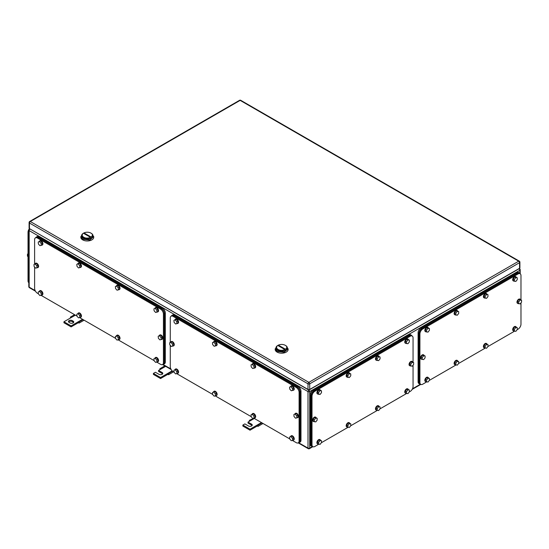 <?xml version="1.0" encoding="UTF-8"?>
<svg xmlns="http://www.w3.org/2000/svg" width="549" height="549" viewBox="0 0 549 549"><rect width="100%" height="100%" fill="white"/><g stroke="black" fill="none" stroke-linecap="round" stroke-linejoin="round"><path stroke-width="0.82" d="M167.72 374.411L168.577 374.72L168.406 373.643L167.72 373.416L167.72 374.411L160.562 378.542L153.411 374.411L153.411 373.416L155.415 372.263L158.99 374.329A2.223 1.283 180 0 0 161.42 374.603A2.223 1.283 180 0 0 162.792 373.416A2.223 1.283 180 0 0 162.14 372.51L162.14 373.498A2.223 1.283 180 0 1 162.621 373.91M159.841 369.703L159.883 368.729L160.562 369.285L158.558 370.445L158.558 371.433L162.14 373.498M164.824 365.874L159.883 368.729M165.647 366.348L160.562 369.285M158.558 370.445L162.14 372.51M153.411 373.416L160.562 377.547L172.18 370.843M172.606 371.22L168.406 373.643M173.573 371.838L168.577 374.72M160.562 377.547L160.562 378.542M257.179 426.058L258.037 426.367L257.865 425.297L257.179 425.063L257.179 426.058L250.021 430.19L242.864 426.058L242.864 425.063L244.875 423.91L248.45 425.976A2.223 1.283 180 0 0 250.879 426.25A2.223 1.283 180 0 0 252.252 425.063A2.223 1.283 180 0 0 251.6 424.157L251.6 425.146A2.223 1.283 180 0 1 252.08 425.564M249.301 421.351L249.342 420.376L250.021 420.932L248.018 422.092L248.018 423.08L251.6 425.146M252.705 418.427L251.202 416.773L251.037 414.783L252.382 414.447L253.885 416.101L254.05 418.098L249.342 420.376M254.317 418.455L250.021 420.932M248.018 422.092L251.6 424.157M242.864 425.063L250.021 429.194L261.475 422.586M262.017 422.895L257.865 425.297M263.033 423.485L258.037 426.367M250.021 429.194L250.021 430.19M78.26 322.757L79.125 323.066L78.946 321.995L78.26 321.769L78.26 322.757L79.125 323.066L78.946 321.995L78.26 321.769L78.26 322.757L71.109 326.888L78.26 322.757M63.952 322.757L71.109 326.888L71.109 325.9L82.556 319.292L71.109 325.9L71.109 326.888L63.952 322.757L63.952 321.769L71.109 325.9L63.952 321.769L63.952 322.757M68.625 322.016A2.223 1.283 180 0 1 72.248 321.604L73.113 322.098A2.223 1.283 180 0 1 73.587 322.51A2.223 1.283 180 0 0 73.113 322.098L72.248 321.604A2.223 1.283 180 0 0 68.625 322.016M70.382 318.056L70.423 317.075L71.109 317.638L63.952 321.769L75.398 315.16L71.109 317.638L70.423 317.075L74.575 314.68L70.423 317.075L70.382 318.056M73.113 321.11A2.223 1.283 180 0 1 73.765 322.016A2.223 1.283 180 0 1 72.386 323.203A2.223 1.283 180 0 1 69.963 322.922L69.105 322.428A2.223 1.283 180 0 1 68.447 321.522A2.223 1.283 180 0 1 69.826 320.335A2.223 1.283 180 0 1 72.248 320.609L72.248 321.604L72.248 320.609L73.113 321.11A2.223 1.283 180 0 1 73.765 322.016A2.223 1.283 180 0 1 72.386 323.203A2.223 1.283 180 0 1 69.963 322.922L69.105 322.428A2.223 1.283 180 0 1 68.447 321.522A2.223 1.283 180 0 1 69.826 320.335A2.223 1.283 180 0 1 72.248 320.609L73.113 321.11L73.113 322.098L73.113 321.11M83.098 319.6L78.946 321.995L83.098 319.6M84.114 320.191L79.125 323.066L84.114 320.191M91.285 233.325L90.86 233.078C95.698 235.617 88.094 240.002 83.702 237.209A5.058 2.923 180 0 1 83.702 233.078A5.058 2.923 180 0 1 90.86 233.078L91.285 233.325A5.668 3.273 180 0 1 92.946 235.645A5.668 3.273 180 0 1 89.446 238.664A5.668 3.273 180 0 1 83.27 237.957A5.668 3.273 180 0 1 81.616 235.645A5.668 3.273 180 0 1 83.27 233.325L83.702 233.078M84.093 233.634L89.899 236.99L90.468 236.66L84.663 233.304L84.093 233.634M81.616 235.775L83.27 238.218A5.668 3.273 0 0 0 89.446 238.932A5.668 3.273 0 0 0 92.946 235.905A5.668 3.273 0 0 0 92.946 235.775A5.668 3.273 180 0 1 89.556 238.904A5.668 3.273 180 0 1 83.27 238.218A5.668 3.273 180 0 1 81.616 235.775M85.459 234.423A4.049 2.34 60 0 1 84.663 233.304M82.082 234.334L80.806 237.23A6.478 3.74 0 0 0 82.7 239.872A6.478 3.74 0 0 0 89.762 240.682A6.478 3.74 0 0 0 93.755 237.23L92.472 234.334M80.806 236.564L82.7 239.213L89.762 240.023L93.755 236.564M285.665 345.547L285.233 345.3C290.071 347.84 282.474 352.225 278.075 349.432A5.058 2.923 180 0 1 278.075 345.3A5.058 2.923 180 0 1 285.233 345.3L285.665 345.547A5.668 3.273 180 0 1 287.326 347.867A5.668 3.273 180 0 1 283.826 350.886A5.668 3.273 180 0 1 277.65 350.18A5.668 3.273 180 0 1 275.989 347.867A5.668 3.273 180 0 1 277.65 345.547L278.075 345.3M278.467 345.856L284.272 349.212L284.849 348.883L279.043 345.527L278.467 345.856M275.996 347.997L277.65 350.44A5.668 3.273 0 0 0 283.826 351.154A5.668 3.273 0 0 0 287.326 348.128A5.668 3.273 0 0 0 287.319 347.997A5.668 3.273 180 0 1 283.929 351.127A5.668 3.273 180 0 1 277.65 350.44A5.668 3.273 180 0 1 275.996 347.997M279.839 346.645A4.049 2.34 60 0 1 279.043 345.527M276.463 346.556L275.179 349.452A6.478 3.74 0 0 0 277.073 352.094A6.478 3.74 0 0 0 284.135 352.904A6.478 3.74 0 0 0 288.136 349.452L286.853 346.556M275.179 348.787L277.073 351.435L284.135 352.245L288.136 348.787M519.546 268.303L519.546 262.683A1.215 0.7 -0 0 0 519.903 262.189L519.903 267.802A1.215 0.7 0 0 1 519.546 268.303L309.711 389.447L309.711 383.826A1.215 0.7 -120 0 0 308.854 382.344A1.215 0.7 120 0 0 307.996 383.826A1.215 0.7 -0 0 0 309.65 383.861A1.215 0.652 -116.6 0 0 308.854 382.344L518.688 261.194L240.146 100.378L30.312 221.528L308.854 382.344M307.996 389.447L29.454 228.631L29.454 223.018L307.996 383.826L307.996 389.447A1.215 0.7 0 0 0 309.711 389.447M29.097 222.517A1.215 0.7 0 0 0 29.392 222.976A1.215 0.748 -56.3 0 1 30.312 221.528A1.215 0.7 -120 0 0 29.708 221.467A1.215 1.215 0 0 0 29.097 222.517L29.097 228.137A1.215 0.7 0 0 0 29.454 228.631A4.049 2.34 -60 0 0 28.864 229.448A4.049 2.34 -60 0 0 28.02 232.268L28.02 280.862A4.049 2.34 -60 0 0 28.809 282.687M156.698 362.093L160.562 364.323A4.049 2.34 -120 0 0 162.586 364.529L163.451 364.028L164.288 362.175L164.288 313.589C164.117 311.482 163.163 309.828 161.427 308.627L38.327 237.559L36.303 237.36L35.445 237.854A4.049 2.34 -120 0 0 34.608 239.707L34.608 264.124M38.327 237.559L37.469 238.053A4.049 2.34 -120 0 0 35.445 237.854M38.403 293.797L37.469 293.255A4.049 2.34 -120 0 1 34.608 288.3L34.608 267.02M154.084 360.583L118.138 339.831M115.523 338.321L79.578 317.569M76.963 316.059L41.017 295.307M162.586 364.529A4.049 2.34 -120 0 0 163.43 362.676L163.43 314.083A4.049 2.34 -120 0 0 160.562 309.121L37.469 238.053M36.193 237.127L37.051 236.633A4.049 2.34 -120 0 1 39.075 236.832L162.456 308.064A4.049 2.34 -120 0 1 165.318 313.026L165.318 361.949L164.46 362.443L164.46 313.52C164.288 311.413 163.334 309.76 161.598 308.559L38.21 237.326L36.193 237.127L35.61 237.758M162.682 364.474L164.48 363.802A4.049 2.34 -120 0 0 165.318 361.949M163.623 364.296L164.46 362.443M520.136 273.718L519.279 273.224L517.254 273.423L421.927 328.46L419.903 330.601L419.065 333.421L419.065 382.008L419.903 383.868L420.76 384.362A4.049 2.34 120 0 1 419.923 382.509L419.923 333.916A4.049 2.34 120 0 1 420.76 331.095A4.049 2.34 120 0 1 422.785 328.954L518.112 273.917A4.049 2.34 120 0 1 520.136 273.718A4.049 2.34 120 0 1 520.98 275.571L520.98 299.905M420.76 384.362A4.049 2.34 120 0 0 422.785 384.163L426.594 381.96M520.98 302.856L520.98 324.164A4.049 2.34 120 0 1 520.136 326.984A4.049 2.34 120 0 1 518.112 329.126L517.199 329.654M514.447 331.239L487.917 346.556M485.165 348.148L458.628 363.465M455.876 365.058L429.345 380.375M419.793 384.094L418.928 383.6A4.049 2.34 120 0 1 418.091 381.747L418.091 332.824L418.949 333.318L418.949 382.241L419.793 384.094L420.63 384.286M520.075 273.683L518.592 272.462A4.049 2.34 120 0 0 516.568 272.661L420.953 327.863A4.049 2.34 120 0 0 418.091 332.824M519.45 272.963L517.426 273.162L421.817 328.364C420.074 329.565 419.12 331.212 418.949 333.318M28.809 282.44L28.809 231.767M292.363 440.422L296.227 442.652A4.049 2.34 -120 0 0 298.251 442.851L299.109 442.357L299.946 440.504L299.946 391.911C299.781 389.804 298.828 388.15 297.084 386.949L173.992 315.881L171.967 315.682L171.11 316.176A4.049 2.34 -120 0 0 170.272 318.029L170.272 342.446M173.992 315.881L173.134 316.382A4.049 2.34 -120 0 0 171.11 316.176M174.067 372.126L173.134 371.584A4.049 2.34 -120 0 1 170.272 366.622L170.272 345.348M289.748 438.912L253.803 418.16M251.188 416.65L215.242 395.891M212.628 394.388L176.682 373.629M298.251 442.851A4.049 2.34 -120 0 0 299.088 440.998L299.088 392.405A4.049 2.34 -120 0 0 296.227 387.45L173.134 316.382M171.851 315.449L172.709 314.954A4.049 2.34 -120 0 1 174.733 315.153L298.114 386.393A4.049 2.34 -120 0 1 300.982 391.348L300.982 440.271L300.118 440.765L300.118 391.842C299.953 389.742 298.999 388.088 297.256 386.887L173.875 315.654L171.851 315.449L171.267 316.087M298.34 442.796L300.138 442.123A4.049 2.34 -120 0 0 300.982 440.271M299.28 442.618L300.118 440.765M412.217 336.029L411.359 335.535L409.334 335.734L314.007 390.771L311.983 392.906L311.146 395.726L311.146 444.319L311.983 446.172L312.841 446.666A4.049 2.34 120 0 1 312.004 444.814L312.004 396.227A4.049 2.34 120 0 1 312.841 393.4A4.049 2.34 120 0 1 314.865 391.265L410.192 336.228A4.049 2.34 120 0 1 412.217 336.029A4.049 2.34 120 0 1 413.054 337.882L413.054 362.216M312.841 446.666A4.049 2.34 120 0 0 314.865 446.467L318.667 444.271M413.054 365.167L413.054 386.475A4.049 2.34 120 0 1 412.217 389.296A4.049 2.34 120 0 1 410.192 391.43L409.279 391.959M406.528 393.551L379.99 408.868M377.238 410.453L350.708 425.777M347.956 427.362L321.419 442.686M311.866 446.406L311.009 445.912A4.049 2.34 120 0 1 310.171 444.059L310.171 395.136L311.029 395.63L311.029 444.553L311.866 446.406L312.704 446.591M412.155 335.995L410.673 334.773A4.049 2.34 120 0 0 408.648 334.972L313.033 390.174A4.049 2.34 120 0 0 310.171 395.136M411.53 335.267L409.506 335.466L313.891 390.668C312.155 391.869 311.201 393.523 311.029 395.63M28.02 256.527L27.45 256.198L27.45 254.29L28.02 254.619M28.02 253.576L27.45 254.29M291.183 435.865A2.429 1.4 60 0 1 291.32 435.769A2.429 1.4 60 0 1 293.111 436.338A2.429 1.4 60 0 1 294.243 438.665A2.429 1.4 60 0 1 293.749 439.975A2.429 1.4 60 0 1 293.598 440.044M290.627 436.448A2.429 1.4 60 0 1 291.032 435.933A2.429 1.4 60 0 1 292.83 436.51A2.429 1.4 60 0 1 293.955 438.829A2.429 1.4 60 0 1 293.461 440.14A2.429 1.4 60 0 1 292.816 440.236M292.61 440.36L293.756 439.694L293.591 437.704L292.089 436.05L289.598 437.045L289.762 439.035L291.265 440.696L292.61 440.36L292.445 438.363L293.591 437.704M292.089 436.05L289.598 437.045M290.943 436.709L292.445 438.363M175.502 319.168A2.429 1.4 60 0 1 175.639 319.072A2.429 1.4 60 0 1 177.43 319.642A2.429 1.4 60 0 1 178.562 321.968A2.429 1.4 60 0 1 178.068 323.279A2.429 1.4 60 0 1 177.917 323.347M174.946 319.744A2.429 1.4 60 0 1 175.351 319.237A2.429 1.4 60 0 1 177.149 319.806A2.429 1.4 60 0 1 178.274 322.133A2.429 1.4 60 0 1 177.78 323.443A2.429 1.4 60 0 1 177.135 323.539M176.929 323.656L178.075 322.997L177.91 321L176.407 319.346L173.916 320.341L174.081 322.332L175.584 323.992L176.929 323.656L176.764 321.666L177.91 321M176.407 319.346L173.916 320.341M175.261 320.005L176.764 321.666M214.062 391.341A2.429 1.4 60 0 1 214.199 391.245A2.429 1.4 60 0 1 215.99 391.814A2.429 1.4 60 0 1 217.123 394.141A2.429 1.4 60 0 1 216.629 395.452A2.429 1.4 60 0 1 216.478 395.52M213.506 391.924A2.429 1.4 60 0 1 213.911 391.41A2.429 1.4 60 0 1 215.709 391.979A2.429 1.4 60 0 1 216.834 394.306A2.429 1.4 60 0 1 216.34 395.616A2.429 1.4 60 0 1 215.695 395.712M215.489 395.836L216.635 395.17L216.471 393.18L214.968 391.519L212.477 392.521L212.641 394.511L214.144 396.165L215.489 395.836L215.325 393.839L216.471 393.18M214.968 391.519L212.477 392.521M213.822 392.185L215.325 393.839M252.622 413.603A2.429 1.4 60 0 1 252.76 413.507A2.429 1.4 60 0 1 254.551 414.076A2.429 1.4 60 0 1 255.683 416.403A2.429 1.4 60 0 1 255.189 417.714A2.429 1.4 60 0 1 255.038 417.782M252.066 414.186A2.429 1.4 60 0 1 252.471 413.671A2.429 1.4 60 0 1 254.269 414.241A2.429 1.4 60 0 1 255.395 416.567A2.429 1.4 60 0 1 254.901 417.878A2.429 1.4 60 0 1 254.256 417.974M254.05 418.098L255.196 417.432L255.031 415.442L253.528 413.781L251.037 414.783M253.885 416.101L255.031 415.442M252.382 414.447L253.528 413.781M252.622 363.692A2.429 1.4 60 0 1 252.76 363.596A2.429 1.4 60 0 1 254.551 364.165A2.429 1.4 60 0 1 255.683 366.492A2.429 1.4 60 0 1 255.189 367.803A2.429 1.4 60 0 1 255.038 367.871M252.066 364.275A2.429 1.4 60 0 1 252.471 363.761A2.429 1.4 60 0 1 254.269 364.33A2.429 1.4 60 0 1 255.395 366.657A2.429 1.4 60 0 1 254.901 367.967A2.429 1.4 60 0 1 254.256 368.063M254.05 368.18L255.196 367.521L255.031 365.524L253.528 363.87L251.037 364.865L251.202 366.862L252.705 368.516L254.05 368.18L253.885 366.19L255.031 365.524M253.528 363.87L251.037 364.865M252.382 364.529L253.885 366.19M214.062 341.43A2.429 1.4 60 0 1 214.199 341.334A2.429 1.4 60 0 1 215.99 341.903A2.429 1.4 60 0 1 217.123 344.23A2.429 1.4 60 0 1 216.629 345.541A2.429 1.4 60 0 1 216.478 345.609M213.506 342.013A2.429 1.4 60 0 1 213.911 341.499A2.429 1.4 60 0 1 215.709 342.068A2.429 1.4 60 0 1 216.834 344.395A2.429 1.4 60 0 1 216.34 345.705A2.429 1.4 60 0 1 215.695 345.801M215.489 345.918L216.635 345.259L216.471 343.262L214.968 341.608L212.477 342.603L212.641 344.594L214.144 346.254L215.489 345.918L215.325 343.928L216.471 343.262M214.968 341.608L212.477 342.603M213.822 342.267L215.325 343.928M175.502 369.079A2.429 1.4 60 0 1 175.639 368.983A2.429 1.4 60 0 1 177.43 369.552A2.429 1.4 60 0 1 178.562 371.879A2.429 1.4 60 0 1 178.068 373.19A2.429 1.4 60 0 1 177.917 373.258M174.946 369.662A2.429 1.4 60 0 1 175.351 369.148A2.429 1.4 60 0 1 177.149 369.717A2.429 1.4 60 0 1 178.274 372.044A2.429 1.4 60 0 1 177.78 373.354A2.429 1.4 60 0 1 177.135 373.45M176.929 373.567L178.075 372.908L177.91 370.918L176.407 369.257L173.916 370.252L174.081 372.249L175.584 373.903L176.929 373.567L176.764 371.577L177.91 370.918M176.407 369.257L173.916 370.252M175.261 369.923L176.764 371.577M295.451 413.376A2.429 1.4 60 0 1 295.588 413.273A2.429 1.4 60 0 1 297.38 413.85A2.429 1.4 60 0 1 298.512 416.176A2.429 1.4 60 0 1 298.018 417.48A2.429 1.4 60 0 1 297.86 417.549M294.895 413.953A2.429 1.4 60 0 1 295.3 413.438A2.429 1.4 60 0 1 297.091 414.015A2.429 1.4 60 0 1 298.224 416.341A2.429 1.4 60 0 1 297.73 417.652A2.429 1.4 60 0 1 297.078 417.748M296.872 417.864L298.018 417.206L297.86 415.209L296.35 413.555L293.866 414.55L294.024 416.54L295.534 418.201L296.872 417.864L296.714 415.874L297.86 415.209M296.35 413.555L293.866 414.55M295.204 414.214L296.714 415.874M171.213 341.643A2.429 1.4 60 0 1 171.343 341.547A2.429 1.4 60 0 1 173.141 342.116A2.429 1.4 60 0 1 174.266 344.443A2.429 1.4 60 0 1 173.772 345.753A2.429 1.4 60 0 1 173.621 345.822M170.65 342.226A2.429 1.4 60 0 1 171.062 341.711A2.429 1.4 60 0 1 172.853 342.281A2.429 1.4 60 0 1 173.985 344.607A2.429 1.4 60 0 1 173.491 345.918A2.429 1.4 60 0 1 172.839 346.014M172.633 346.131L173.779 345.472L173.614 343.482L172.112 341.821L169.62 342.816L169.785 344.813L171.288 346.467L172.633 346.131L172.475 344.141L173.614 343.482M172.112 341.821L169.62 342.816M170.965 342.487L172.475 344.141M291.183 385.954A2.429 1.4 60 0 1 291.32 385.858A2.429 1.4 60 0 1 293.111 386.427A2.429 1.4 60 0 1 294.243 388.754A2.429 1.4 60 0 1 293.749 390.065A2.429 1.4 60 0 1 293.598 390.133M290.627 386.537A2.429 1.4 60 0 1 291.032 386.022A2.429 1.4 60 0 1 292.83 386.592A2.429 1.4 60 0 1 293.955 388.918A2.429 1.4 60 0 1 293.461 390.229A2.429 1.4 60 0 1 292.816 390.325M292.61 390.442L293.756 389.783L293.591 387.793L292.089 386.132L289.598 387.127L289.762 389.124L291.265 390.778L292.61 390.442L292.445 388.452L293.591 387.793M292.089 386.132L289.598 387.127M290.943 386.791L292.445 388.452M155.525 357.543A2.429 1.4 60 0 1 155.655 357.447A2.429 1.4 60 0 1 157.453 358.017A2.429 1.4 60 0 1 158.579 360.343A2.429 1.4 60 0 1 158.085 361.654A2.429 1.4 60 0 1 157.934 361.722M154.962 358.126A2.429 1.4 60 0 1 155.374 357.612A2.429 1.4 60 0 1 157.165 358.181A2.429 1.4 60 0 1 158.297 360.508A2.429 1.4 60 0 1 157.803 361.818A2.429 1.4 60 0 1 157.151 361.915M156.945 362.031L158.091 361.372L157.927 359.382L156.424 357.722L153.933 358.717L154.097 360.714L155.6 362.367L156.945 362.031L156.788 360.041L157.927 359.382M156.424 357.722L153.933 358.717M155.278 358.387L156.788 360.041M159.786 335.048A2.429 1.4 60 0 1 159.924 334.952A2.429 1.4 60 0 1 161.715 335.521A2.429 1.4 60 0 1 162.847 337.848A2.429 1.4 60 0 1 162.353 339.158A2.429 1.4 60 0 1 162.202 339.227M159.231 335.631A2.429 1.4 60 0 1 159.635 335.116A2.429 1.4 60 0 1 161.433 335.686A2.429 1.4 60 0 1 162.559 338.012A2.429 1.4 60 0 1 162.065 339.323A2.429 1.4 60 0 1 161.42 339.419M161.214 339.543L162.36 338.877L162.195 336.887L160.692 335.226L158.201 336.228L158.359 338.218L159.869 339.872L161.214 339.543L161.049 337.546L162.195 336.887M160.692 335.226L158.201 336.228M159.546 335.892L161.049 337.546M78.404 313.019A2.429 1.4 60 0 1 78.534 312.923A2.429 1.4 60 0 1 80.332 313.493A2.429 1.4 60 0 1 81.458 315.819A2.429 1.4 60 0 1 80.964 317.13A2.429 1.4 60 0 1 80.813 317.198M77.841 313.603A2.429 1.4 60 0 1 78.253 313.088A2.429 1.4 60 0 1 80.044 313.657A2.429 1.4 60 0 1 81.177 315.984A2.429 1.4 60 0 1 80.682 317.295A2.429 1.4 60 0 1 80.03 317.391M79.825 317.507L80.971 316.848L80.806 314.852L79.303 313.198L76.812 314.193L76.977 316.19L78.48 317.844L79.825 317.507L79.667 315.517L80.806 314.852M79.303 313.198L76.812 314.193M78.157 313.856L79.667 315.517M116.964 335.281A2.429 1.4 60 0 1 117.095 335.185A2.429 1.4 60 0 1 118.893 335.755A2.429 1.4 60 0 1 120.018 338.081A2.429 1.4 60 0 1 119.524 339.392A2.429 1.4 60 0 1 119.373 339.46M116.402 335.864A2.429 1.4 60 0 1 116.813 335.35A2.429 1.4 60 0 1 118.605 335.919A2.429 1.4 60 0 1 119.737 338.246A2.429 1.4 60 0 1 119.243 339.557A2.429 1.4 60 0 1 118.591 339.653M118.385 339.769L119.531 339.11L119.366 337.12L117.863 335.46L115.372 336.455L115.537 338.452L117.04 340.106L118.385 339.769L118.227 337.779L119.366 337.12M117.863 335.46L115.372 336.455M116.717 336.118L118.227 337.779M116.964 285.37A2.429 1.4 60 0 1 117.095 285.267A2.429 1.4 60 0 1 118.893 285.844A2.429 1.4 60 0 1 120.018 288.163A2.429 1.4 60 0 1 119.524 289.474A2.429 1.4 60 0 1 119.373 289.543M116.402 285.947A2.429 1.4 60 0 1 116.813 285.432A2.429 1.4 60 0 1 118.605 286.008A2.429 1.4 60 0 1 119.737 288.335A2.429 1.4 60 0 1 119.243 289.646A2.429 1.4 60 0 1 118.591 289.735M118.385 289.858L119.531 289.193L119.366 287.202L117.863 285.549L115.372 286.544L115.537 288.534L117.04 290.195L118.385 289.858L118.227 287.861L119.366 287.202M117.863 285.549L115.372 286.544M116.717 286.207L118.227 287.861M78.404 263.101A2.429 1.4 60 0 1 78.534 263.005A2.429 1.4 60 0 1 80.332 263.575A2.429 1.4 60 0 1 81.458 265.901A2.429 1.4 60 0 1 80.964 267.212A2.429 1.4 60 0 1 80.813 267.281M77.841 263.685A2.429 1.4 60 0 1 78.253 263.17A2.429 1.4 60 0 1 80.044 263.746A2.429 1.4 60 0 1 81.177 266.066A2.429 1.4 60 0 1 80.682 267.377A2.429 1.4 60 0 1 80.03 267.473M79.825 267.596L80.971 266.931L80.806 264.941L79.303 263.287L76.812 264.282L76.977 266.272L78.48 267.933L79.825 267.596L79.667 265.599L80.806 264.941M79.303 263.287L76.812 264.282M78.157 263.945L79.667 265.599M39.844 240.839A2.429 1.4 60 0 1 39.974 240.743A2.429 1.4 60 0 1 41.772 241.313A2.429 1.4 60 0 1 42.897 243.639A2.429 1.4 60 0 1 42.403 244.95A2.429 1.4 60 0 1 42.252 245.019M39.281 241.423A2.429 1.4 60 0 1 39.693 240.908A2.429 1.4 60 0 1 41.484 241.478A2.429 1.4 60 0 1 42.616 243.804A2.429 1.4 60 0 1 42.122 245.115A2.429 1.4 60 0 1 41.47 245.211M41.264 245.334L42.41 244.669L42.246 242.679L40.743 241.018L38.252 242.02L38.416 244.01L39.919 245.664L41.264 245.334L41.106 243.337L42.246 242.679M40.743 241.018L38.252 242.02M39.597 241.684L41.106 243.337M39.844 290.757A2.429 1.4 60 0 1 39.974 290.661A2.429 1.4 60 0 1 41.772 291.231A2.429 1.4 60 0 1 42.897 293.557A2.429 1.4 60 0 1 42.403 294.868A2.429 1.4 60 0 1 42.252 294.937M39.281 291.341A2.429 1.4 60 0 1 39.693 290.826A2.429 1.4 60 0 1 41.484 291.395A2.429 1.4 60 0 1 42.616 293.722A2.429 1.4 60 0 1 42.122 295.033A2.429 1.4 60 0 1 41.47 295.129M41.264 295.245L42.41 294.587L42.246 292.59L40.743 290.936L38.252 291.931L38.416 293.921L39.919 295.582L41.264 295.245L41.106 293.255L42.246 292.59M40.743 290.936L38.252 291.931M39.597 291.594L41.106 293.255M35.548 263.321A2.429 1.4 60 0 1 35.685 263.225A2.429 1.4 60 0 1 37.476 263.794A2.429 1.4 60 0 1 38.608 266.121A2.429 1.4 60 0 1 38.114 267.432A2.429 1.4 60 0 1 37.956 267.5M34.992 263.904A2.429 1.4 60 0 1 35.397 263.39A2.429 1.4 60 0 1 37.188 263.959A2.429 1.4 60 0 1 38.32 266.286A2.429 1.4 60 0 1 37.826 267.596A2.429 1.4 60 0 1 37.174 267.692M36.968 267.809L38.114 267.15L37.956 265.153L36.447 263.499L33.963 264.494L34.12 266.485L35.63 268.145L36.968 267.809L36.81 265.819L37.956 265.153M36.447 263.499L33.963 264.494M35.301 264.158L36.81 265.819M155.525 307.632A2.429 1.4 60 0 1 155.655 307.529A2.429 1.4 60 0 1 157.453 308.106A2.429 1.4 60 0 1 158.579 310.432A2.429 1.4 60 0 1 158.085 311.743A2.429 1.4 60 0 1 157.934 311.805M154.962 308.209A2.429 1.4 60 0 1 155.374 307.701A2.429 1.4 60 0 1 157.165 308.27A2.429 1.4 60 0 1 158.297 310.597A2.429 1.4 60 0 1 157.803 311.907A2.429 1.4 60 0 1 157.151 312.004M156.945 312.12L158.091 311.461L157.927 309.464L156.424 307.811L153.933 308.806L154.097 310.796L155.6 312.456L156.945 312.12L156.788 310.13L157.927 309.464M156.424 307.811L153.933 308.806M155.278 308.469L156.788 310.13M317.548 443.832A2.429 1.4 -60 0 1 317.397 443.764A2.429 1.4 -60 0 1 316.897 442.652A2.429 1.4 -60 0 1 317.953 440.209A2.429 1.4 -60 0 1 319.827 439.557A2.429 1.4 -60 0 1 319.964 439.653M318.221 444.038A2.429 1.4 -60 0 1 317.686 443.928A2.429 1.4 -60 0 1 317.185 442.817A2.429 1.4 -60 0 1 318.242 440.373A2.429 1.4 -60 0 1 320.115 439.722A2.429 1.4 -60 0 1 320.479 440.126M317.466 443.606L317.466 441.698L318.9 439.914L321.474 440.703L321.474 442.611L320.046 444.395L317.466 443.606M318.612 444.265L318.612 442.357L317.466 441.698M318.9 439.914L320.046 440.579L318.612 442.357M320.046 440.579L321.474 440.703M409.698 365.668A2.429 1.4 -60 0 1 409.547 365.607A2.429 1.4 -60 0 1 409.046 364.495A2.429 1.4 -60 0 1 410.11 362.045A2.429 1.4 -60 0 1 411.976 361.393A2.429 1.4 -60 0 1 412.114 361.496M410.371 365.881A2.429 1.4 -60 0 1 409.835 365.771A2.429 1.4 -60 0 1 409.334 364.66A2.429 1.4 -60 0 1 410.391 362.21A2.429 1.4 -60 0 1 412.265 361.565A2.429 1.4 -60 0 1 412.628 361.969M409.616 365.449L409.616 363.534L411.05 361.757L413.623 362.546L413.623 364.454L412.196 366.238L409.616 365.449M410.762 366.108L410.762 364.2L409.616 363.534M411.05 361.757L412.196 362.415L410.762 364.2M412.196 362.415L413.623 362.546M376.12 410.014A2.429 1.4 -60 0 1 375.969 409.945A2.429 1.4 -60 0 1 375.468 408.833A2.429 1.4 -60 0 1 376.525 406.39A2.429 1.4 -60 0 1 378.398 405.738A2.429 1.4 -60 0 1 378.536 405.835M376.792 410.22A2.429 1.4 -60 0 1 376.257 410.11A2.429 1.4 -60 0 1 375.756 408.998A2.429 1.4 -60 0 1 376.813 406.555A2.429 1.4 -60 0 1 378.686 405.903A2.429 1.4 -60 0 1 379.05 406.315M376.038 409.787L376.038 407.88L377.472 406.102L380.045 406.891L380.045 408.799L378.618 410.577L376.038 409.787M377.184 410.453L377.184 408.545L376.038 407.88M377.472 406.102L378.618 406.761L377.184 408.545M378.618 406.761L380.045 406.891M405.409 393.105A2.429 1.4 -60 0 1 405.258 393.043A2.429 1.4 -60 0 1 404.75 391.931A2.429 1.4 -60 0 1 405.814 389.481A2.429 1.4 -60 0 1 407.687 388.829A2.429 1.4 -60 0 1 407.818 388.932M406.075 393.317A2.429 1.4 -60 0 1 405.539 393.208A2.429 1.4 -60 0 1 405.038 392.096A2.429 1.4 -60 0 1 406.102 389.646A2.429 1.4 -60 0 1 407.969 389.001A2.429 1.4 -60 0 1 408.332 389.406M405.327 392.885L405.327 390.97L406.754 389.193L409.334 389.982L409.334 391.89L407.9 393.674L405.327 392.885M406.473 393.544L406.473 391.636L405.327 390.97M406.754 389.193L407.9 389.852L406.473 391.636M407.9 389.852L409.334 389.982M405.409 343.194A2.429 1.4 -60 0 1 405.258 343.125A2.429 1.4 -60 0 1 404.75 342.013A2.429 1.4 -60 0 1 405.814 339.57A2.429 1.4 -60 0 1 407.687 338.918A2.429 1.4 -60 0 1 407.818 339.014M406.075 343.399A2.429 1.4 -60 0 1 405.539 343.29A2.429 1.4 -60 0 1 405.038 342.178A2.429 1.4 -60 0 1 406.102 339.735A2.429 1.4 -60 0 1 407.969 339.083A2.429 1.4 -60 0 1 408.332 339.488M405.327 342.967L405.327 341.059L406.754 339.282L409.334 340.071L409.334 341.979L407.9 343.756L405.327 342.967M406.473 343.626L406.473 341.718L405.327 341.059M406.754 339.282L407.9 339.941L406.473 341.718M407.9 339.941L409.334 340.071M376.12 360.103A2.429 1.4 -60 0 1 375.969 360.034A2.429 1.4 -60 0 1 375.468 358.922A2.429 1.4 -60 0 1 376.525 356.479A2.429 1.4 -60 0 1 378.398 355.827A2.429 1.4 -60 0 1 378.536 355.924M376.792 360.309A2.429 1.4 -60 0 1 376.257 360.199A2.429 1.4 -60 0 1 375.756 359.087A2.429 1.4 -60 0 1 376.813 356.644A2.429 1.4 -60 0 1 378.686 355.992A2.429 1.4 -60 0 1 379.05 356.397M376.038 359.876L376.038 357.969L377.472 356.184L380.045 356.974L380.045 358.881L378.618 360.666L376.038 359.876M377.184 360.535L377.184 358.627L376.038 357.969M377.472 356.184L378.618 356.85L377.184 358.627M378.618 356.85L380.045 356.974M346.838 377.012A2.429 1.4 -60 0 1 346.687 376.943A2.429 1.4 -60 0 1 346.179 375.832A2.429 1.4 -60 0 1 347.243 373.382A2.429 1.4 -60 0 1 349.116 372.737A2.429 1.4 -60 0 1 349.246 372.833M347.503 377.218A2.429 1.4 -60 0 1 346.968 377.108A2.429 1.4 -60 0 1 346.467 375.996A2.429 1.4 -60 0 1 347.531 373.546A2.429 1.4 -60 0 1 349.397 372.901A2.429 1.4 -60 0 1 349.761 373.306M346.755 376.786L346.755 374.878L348.183 373.094L350.763 373.883L350.763 375.791L349.329 377.575L346.755 376.786M347.901 377.444L347.901 375.537L346.755 374.878M348.183 373.094L349.329 373.752L347.901 375.537M349.329 373.752L350.763 373.883M346.838 426.923A2.429 1.4 -60 0 1 346.687 426.854A2.429 1.4 -60 0 1 346.179 425.743A2.429 1.4 -60 0 1 347.243 423.3A2.429 1.4 -60 0 1 349.116 422.648A2.429 1.4 -60 0 1 349.246 422.744M347.503 427.129A2.429 1.4 -60 0 1 346.968 427.019A2.429 1.4 -60 0 1 346.467 425.907A2.429 1.4 -60 0 1 347.531 423.464A2.429 1.4 -60 0 1 349.397 422.812A2.429 1.4 -60 0 1 349.761 423.217M346.755 426.697L346.755 424.789L348.183 423.011L350.763 423.801L350.763 425.708L349.329 427.486L346.755 426.697M347.901 427.355L347.901 425.448L346.755 424.789M348.183 423.011L349.329 423.67L347.901 425.448M349.329 423.67L350.763 423.801M313.225 421.371A2.429 1.4 -60 0 1 313.074 421.303A2.429 1.4 -60 0 1 312.573 420.191A2.429 1.4 -60 0 1 313.637 417.748A2.429 1.4 -60 0 1 315.503 417.096A2.429 1.4 -60 0 1 315.641 417.192M313.898 421.577A2.429 1.4 -60 0 1 313.362 421.467A2.429 1.4 -60 0 1 312.861 420.356A2.429 1.4 -60 0 1 313.918 417.913A2.429 1.4 -60 0 1 315.792 417.261A2.429 1.4 -60 0 1 316.155 417.665M313.15 421.145L313.15 419.237L314.577 417.453L317.157 418.242L317.157 420.15L315.723 421.934L313.15 421.145M314.289 421.804L314.289 419.896L313.15 419.237M314.577 417.453L315.723 418.118L314.289 419.896M315.723 418.118L317.157 418.242M317.548 393.914A2.429 1.4 -60 0 1 317.397 393.846A2.429 1.4 -60 0 1 316.897 392.734A2.429 1.4 -60 0 1 317.953 390.291A2.429 1.4 -60 0 1 319.827 389.639A2.429 1.4 -60 0 1 319.964 389.742M318.221 394.127A2.429 1.4 -60 0 1 317.686 394.017A2.429 1.4 -60 0 1 317.185 392.899A2.429 1.4 -60 0 1 318.242 390.456A2.429 1.4 -60 0 1 320.115 389.804A2.429 1.4 -60 0 1 320.479 390.215M317.466 393.688L317.466 391.78L318.9 390.003L321.474 390.792L321.474 392.7L320.046 394.477L317.466 393.688M318.612 394.354L318.612 392.446L317.466 391.78M318.9 390.003L320.046 390.662L318.612 392.446M320.046 390.662L321.474 390.792M425.475 381.521A2.429 1.4 -60 0 1 425.324 381.452A2.429 1.4 -60 0 1 424.823 380.34A2.429 1.4 -60 0 1 425.88 377.897A2.429 1.4 -60 0 1 427.753 377.245A2.429 1.4 -60 0 1 427.884 377.341M426.141 381.727A2.429 1.4 -60 0 1 425.612 381.617A2.429 1.4 -60 0 1 425.104 380.505A2.429 1.4 -60 0 1 426.168 378.062A2.429 1.4 -60 0 1 428.042 377.41A2.429 1.4 -60 0 1 428.398 377.822M425.393 381.294L425.393 379.386L426.827 377.609L429.4 378.398L429.4 380.306L427.966 382.083L425.393 381.294M426.539 381.96L426.539 380.052L425.393 379.386M426.827 377.609L427.966 378.268L426.539 380.052M427.966 378.268L429.4 378.398M425.475 331.61A2.429 1.4 -60 0 1 425.324 331.541A2.429 1.4 -60 0 1 424.823 330.429A2.429 1.4 -60 0 1 425.88 327.986A2.429 1.4 -60 0 1 427.753 327.334A2.429 1.4 -60 0 1 427.884 327.43M426.141 331.816A2.429 1.4 -60 0 1 425.612 331.706A2.429 1.4 -60 0 1 425.104 330.594A2.429 1.4 -60 0 1 426.168 328.151A2.429 1.4 -60 0 1 428.042 327.499A2.429 1.4 -60 0 1 428.398 327.904M425.393 331.383L425.393 329.475L426.827 327.691L429.4 328.48L429.4 330.388L427.966 332.172L425.393 331.383M426.539 332.042L426.539 330.134L425.393 329.475M426.827 327.691L427.966 328.357L426.539 330.134M427.966 328.357L429.4 328.48M484.046 347.709A2.429 1.4 -60 0 1 483.895 347.641A2.429 1.4 -60 0 1 483.388 346.529A2.429 1.4 -60 0 1 484.451 344.079A2.429 1.4 -60 0 1 486.325 343.434A2.429 1.4 -60 0 1 486.455 343.53M484.712 347.915A2.429 1.4 -60 0 1 484.177 347.805A2.429 1.4 -60 0 1 483.676 346.694A2.429 1.4 -60 0 1 484.74 344.25A2.429 1.4 -60 0 1 486.606 343.599A2.429 1.4 -60 0 1 486.97 344.003M483.964 347.483L483.964 345.575L485.391 343.791L487.972 344.58L487.972 346.488L486.538 348.272L483.964 347.483M485.11 348.141L485.11 346.234L483.964 345.575M485.391 343.791L486.538 344.449L485.11 346.234M486.538 344.449L487.972 344.58M513.329 330.8A2.429 1.4 -60 0 1 513.178 330.731A2.429 1.4 -60 0 1 512.677 329.62A2.429 1.4 -60 0 1 513.734 327.177A2.429 1.4 -60 0 1 515.607 326.525A2.429 1.4 -60 0 1 515.744 326.621M514.001 331.006A2.429 1.4 -60 0 1 513.466 330.896A2.429 1.4 -60 0 1 512.965 329.784A2.429 1.4 -60 0 1 514.022 327.341A2.429 1.4 -60 0 1 515.895 326.689A2.429 1.4 -60 0 1 516.259 327.094M513.246 330.573L513.246 328.666L514.681 326.881L517.254 327.671L517.254 329.578L515.827 331.363L513.246 330.573M514.392 331.232L514.392 329.325L513.246 328.666M514.681 326.881L515.827 327.547L514.392 329.325M515.827 327.547L517.254 327.671M513.329 280.882A2.429 1.4 -60 0 1 513.178 280.813A2.429 1.4 -60 0 1 512.677 279.702A2.429 1.4 -60 0 1 513.734 277.259A2.429 1.4 -60 0 1 515.607 276.607A2.429 1.4 -60 0 1 515.744 276.71M514.001 281.095A2.429 1.4 -60 0 1 513.466 280.985A2.429 1.4 -60 0 1 512.965 279.873A2.429 1.4 -60 0 1 514.022 277.423A2.429 1.4 -60 0 1 515.895 276.771A2.429 1.4 -60 0 1 516.259 277.183M513.246 280.656L513.246 278.748L514.681 276.971L517.254 277.76L517.254 279.667L515.827 281.445L513.246 280.656M514.392 281.321L514.392 279.414L513.246 278.748M514.681 276.971L515.827 277.629L514.392 279.414M515.827 277.629L517.254 277.76M484.046 297.791A2.429 1.4 -60 0 1 483.895 297.723A2.429 1.4 -60 0 1 483.388 296.611A2.429 1.4 -60 0 1 484.451 294.168A2.429 1.4 -60 0 1 486.325 293.516A2.429 1.4 -60 0 1 486.455 293.612M484.712 297.997A2.429 1.4 -60 0 1 484.177 297.887A2.429 1.4 -60 0 1 483.676 296.776A2.429 1.4 -60 0 1 484.74 294.333A2.429 1.4 -60 0 1 486.606 293.681A2.429 1.4 -60 0 1 486.97 294.092M483.964 297.565L483.964 295.657L485.391 293.88L487.972 294.669L487.972 296.577L486.538 298.354L483.964 297.565M485.11 298.231L485.11 296.316L483.964 295.657M485.391 293.88L486.538 294.538L485.11 296.316M486.538 294.538L487.972 294.669M454.757 314.701A2.429 1.4 -60 0 1 454.606 314.632A2.429 1.4 -60 0 1 454.105 313.52A2.429 1.4 -60 0 1 455.162 311.077A2.429 1.4 -60 0 1 457.036 310.425A2.429 1.4 -60 0 1 457.173 310.521M455.43 314.906A2.429 1.4 -60 0 1 454.895 314.797A2.429 1.4 -60 0 1 454.394 313.685A2.429 1.4 -60 0 1 455.45 311.242A2.429 1.4 -60 0 1 457.324 310.59A2.429 1.4 -60 0 1 457.688 310.995M454.675 314.474L454.675 312.566L456.109 310.782L458.683 311.571L458.683 313.486L457.255 315.263L454.675 314.474M455.821 315.133L455.821 313.225L454.675 312.566M456.109 310.782L457.255 311.448L455.821 313.225M457.255 311.448L458.683 311.571M454.757 364.611A2.429 1.4 -60 0 1 454.606 364.543A2.429 1.4 -60 0 1 454.105 363.431A2.429 1.4 -60 0 1 455.162 360.988A2.429 1.4 -60 0 1 457.036 360.336A2.429 1.4 -60 0 1 457.173 360.439M455.43 364.824A2.429 1.4 -60 0 1 454.895 364.714A2.429 1.4 -60 0 1 454.394 363.603A2.429 1.4 -60 0 1 455.45 361.153A2.429 1.4 -60 0 1 457.324 360.501A2.429 1.4 -60 0 1 457.688 360.913M454.675 364.385L454.675 362.477L456.109 360.7L458.683 361.489L458.683 363.397L457.255 365.174L454.675 364.385M455.821 365.051L455.821 363.143L454.675 362.477M456.109 360.7L457.255 361.359L455.821 363.143M457.255 361.359L458.683 361.489M517.625 303.364A2.429 1.4 -60 0 1 517.474 303.295A2.429 1.4 -60 0 1 516.973 302.183A2.429 1.4 -60 0 1 518.03 299.74A2.429 1.4 -60 0 1 519.903 299.088A2.429 1.4 -60 0 1 520.033 299.184M518.29 303.57A2.429 1.4 -60 0 1 517.762 303.46A2.429 1.4 -60 0 1 517.254 302.348A2.429 1.4 -60 0 1 518.318 299.905A2.429 1.4 -60 0 1 520.191 299.253A2.429 1.4 -60 0 1 520.548 299.658M517.542 303.137L517.542 301.229L518.977 299.445L521.55 300.234L521.55 302.142L520.116 303.926L517.542 303.137M518.688 303.796L518.688 301.888L517.542 301.229M518.977 299.445L520.116 300.111L518.688 301.888M520.116 300.111L521.55 300.234M421.152 359.06A2.429 1.4 -60 0 1 421.001 358.991A2.429 1.4 -60 0 1 420.5 357.879A2.429 1.4 -60 0 1 421.557 355.436A2.429 1.4 -60 0 1 423.43 354.784A2.429 1.4 -60 0 1 423.567 354.88M421.817 359.266A2.429 1.4 -60 0 1 421.289 359.156A2.429 1.4 -60 0 1 420.781 358.044A2.429 1.4 -60 0 1 421.845 355.601A2.429 1.4 -60 0 1 423.718 354.949A2.429 1.4 -60 0 1 424.075 355.361M421.069 358.833L421.069 356.925L422.504 355.148L425.077 355.937L425.077 357.845L423.643 359.622L421.069 358.833M422.215 359.499L422.215 357.584L421.069 356.925M422.504 355.148L423.643 355.807L422.215 357.584M423.643 355.807L425.077 355.937M519.834 273.285L519.834 270.286A1.215 0.7 0 0 0 520.191 269.785A1.215 1.215 0 0 0 519.649 268.777A1.215 0.748 123.7 0 0 518.977 268.797L308.854 390.106L30.168 229.05M519.615 268.756A1.215 0.7 120 0 0 519.58 268.736A1.215 0.7 120 0 0 518.977 268.797L518.832 268.715M298.203 442.878L308.243 448.677A1.215 0.7 -60 0 1 307.996 448.121A1.215 0.7 0 0 0 309.711 448.121L309.711 391.595L519.834 270.286A1.215 0.7 -120 0 0 518.977 268.797M308.243 448.677A1.215 1.215 0 0 0 309.389 448.711A1.215 0.748 -116.3 0 0 309.711 448.121L312.381 446.577M412.484 388.788L420.308 384.273M309.711 448.121A1.215 0.7 60 0 1 309.458 448.677A1.215 0.7 60 0 1 309.43 448.698M309.711 391.595A1.215 0.7 -120 0 0 308.854 390.106A1.215 0.7 -60 0 0 307.996 391.526A1.215 0.652 3.4 0 0 309.711 391.595A1.215 0.7 0 0 1 307.996 391.595A1.215 0.7 -60 0 1 307.996 391.526M298.766 442.796L307.996 448.121L307.996 391.595L29.166 230.614A1.215 0.7 -60 0 1 29.969 229.166A1.215 0.7 -60 0 1 30.023 229.132A1.215 0.7 60 0 0 29.42 229.07L29.811 228.844M35.493 291.21L29.42 287.697A1.215 0.7 -60 0 1 29.172 287.209A1.215 0.7 -60 0 1 29.166 287.141L29.166 230.614A1.215 0.7 0 0 1 28.809 230.12L28.809 286.647A1.215 0.7 0 0 0 29.166 287.141L35.177 290.613M170.842 368.935L163.101 364.467M29.969 229.166A1.215 0.652 -123.4 0 0 29.358 229.111A1.215 0.7 60 0 1 29.42 229.07A1.215 1.215 0 0 0 28.809 230.12M29.172 287.209A1.215 0.748 176.3 0 1 28.816 286.722A1.215 0.748 176.3 0 1 28.816 286.681M519.903 262.189A1.215 1.215 0 0 0 519.361 261.173A1.215 0.748 123.7 0 0 518.688 261.194A1.215 0.7 -120 0 1 519.546 262.683L309.711 383.826A1.215 0.7 -0 0 1 309.65 383.861M518.688 261.194A1.215 0.7 -60 0 1 519.292 261.132A1.215 0.7 -60 0 1 519.327 261.152M240.146 100.378A1.215 0.7 -60 0 1 240.757 100.323A1.215 1.215 0 0 0 239.604 100.289A1.215 0.652 63.4 0 1 240.146 100.378A1.215 0.7 -120 0 0 239.542 100.323L29.708 221.467M30.312 221.528A1.215 0.7 120 0 0 29.454 223.018A1.215 0.7 0 0 1 29.392 222.976M164.288 313.589L163.43 314.083M161.427 308.627L160.562 309.121M164.288 362.175L163.43 362.676M165.318 313.026L164.46 313.52M39.075 236.832L38.21 237.326M162.456 308.064L161.598 308.559M422.785 328.954L421.927 328.46M517.254 273.423L518.112 273.917M419.065 333.421L419.923 333.916M419.923 382.509L419.065 382.008M418.091 381.747L418.949 382.241M420.953 327.863L421.817 328.364M516.568 272.661L517.426 273.162M28.713 281.26L28.02 280.862M28.713 232.666L28.02 232.268M299.946 391.911L299.088 392.405M297.084 386.949L296.227 387.45M299.946 440.504L299.088 440.998M300.982 391.348L300.118 391.842M174.733 315.153L173.875 315.654M298.114 386.393L297.256 386.887M314.865 391.265L314.007 390.771M409.334 335.734L410.192 336.228M311.146 395.726L312.004 396.227M312.004 444.814L311.146 444.319M310.171 444.059L311.029 444.553M313.033 390.174L313.891 390.668M408.648 334.972L409.506 335.466M520.191 273.752L520.191 269.785M519.189 268.509L519.58 268.736A1.215 1.215 0 0 1 519.649 268.777M309.389 448.711A1.215 1.215 0 0 0 309.458 448.677L312.889 446.694M412.169 389.378L420.815 384.389M171.158 369.532L162.538 364.557M28.809 286.647A1.215 1.215 0 0 0 29.42 287.697M519.361 261.173A1.215 1.215 0 0 0 519.292 261.132L240.757 100.323"/></g></svg>
